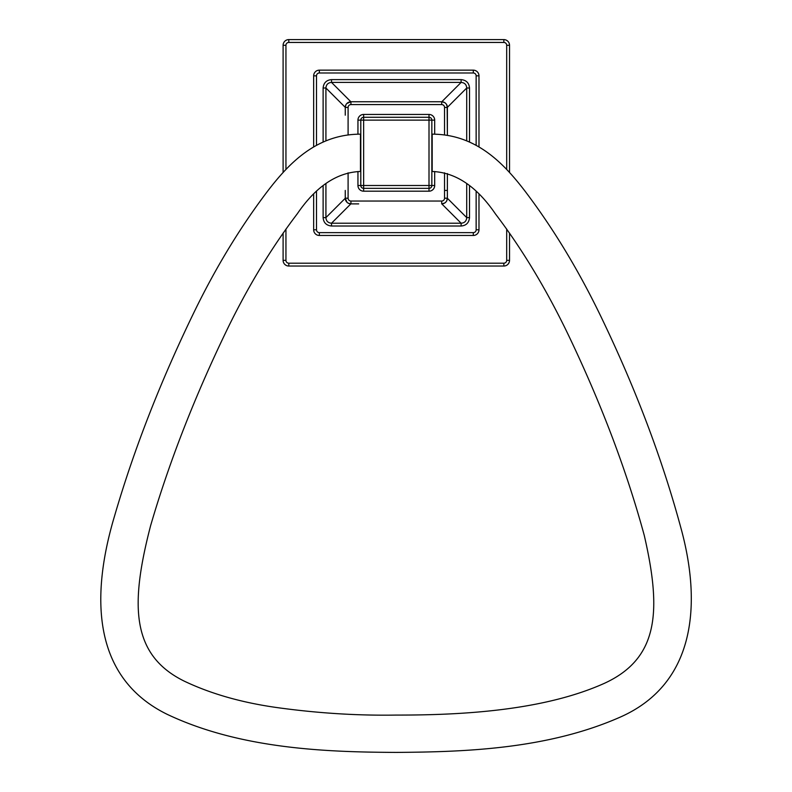 <?xml version="1.0" encoding="UTF-8"?>
<svg xmlns="http://www.w3.org/2000/svg" width="792" height="792" viewBox="0 0 792 792"><rect width="100%" height="100%" fill="white"/><g stroke="black" fill="none" stroke-linecap="round" stroke-linejoin="round"><path stroke-width="1.19" d="M509.533 172.557L509.533 45.283A5.683 5.683 0 0 0 503.851 39.6L288.793 39.6A5.683 5.683 0 0 0 283.1 45.283L283.1 172.547M283.1 233.095L283.1 260.35A5.683 5.683 0 0 0 288.793 266.033L503.851 266.033A5.683 5.683 0 0 0 509.533 260.35L509.533 233.066M509.187 43.332L508.85 42.58M507.682 41.085L506.593 40.313M283.447 262.3L283.793 263.053M284.962 264.548L286.041 265.32M286.833 39.947L286.08 40.283M284.585 41.451L283.813 42.54M505.811 265.686L506.563 265.34M508.048 264.172L508.801 263.132M508.811 263.112L509.335 261.835L508.83 263.092M313.662 194.545L313.662 229.789A5.683 5.683 0 0 0 319.344 235.471L473.299 235.471A5.683 5.683 0 0 0 478.982 229.789L478.982 194.555M478.982 146.946L478.982 75.834A5.683 5.683 0 0 0 473.299 70.151L319.344 70.151A5.683 5.683 0 0 0 313.662 75.834L313.662 146.946M345.253 190.446L345.253 198.198A5.683 5.683 0 0 0 350.935 203.881L358.687 203.881M447.153 105.831L447.381 135.392L447.381 107.435A5.683 5.683 0 0 0 441.698 101.752L350.935 101.752A5.683 5.683 0 0 0 345.253 107.435L345.253 115.177M358.687 101.752L433.957 101.752M443.312 203.653L441.698 203.881A5.683 5.683 0 0 0 447.381 198.198L447.381 173.567L447.381 190.446L445.391 190.446M469.517 185.783L469.517 217.612C469.012 222.77 466.211 225.571 461.122 226.017L331.521 226.017C326.363 225.502 323.562 222.71 323.116 217.612L325.918 217.612C326.165 221.057 328.037 222.918 331.521 223.215L350.856 203.881M323.116 142.045L323.116 88.011L325.918 88.011L345.253 107.346M323.116 217.612L323.116 185.774M323.116 88.011C323.631 82.863 326.423 80.061 331.521 79.616L331.521 82.418C328.076 82.665 326.215 84.536 325.918 88.011L325.918 140.847M331.521 79.616L461.122 79.616L461.122 82.418L441.788 101.752M461.122 79.616C466.27 80.121 469.072 82.922 469.517 88.011L466.716 88.011C466.468 84.576 464.597 82.705 461.122 82.418L331.521 82.418L350.856 101.752M469.517 217.612L466.716 217.612L447.381 198.277M469.517 88.011L469.517 142.045M461.122 226.017L461.122 223.215C464.558 222.968 466.429 221.097 466.716 217.612L466.716 183.586M331.521 226.017L331.521 223.215L461.122 223.215L441.788 203.881M443.154 101.94L444.47 102.475L441.698 101.752L441.698 104.594L350.935 104.594A2.841 2.841 0 0 0 348.094 107.435L348.094 134.957M445.629 103.326L446.52 104.415M345.441 105.98L345.975 104.663M346.787 103.544L350.935 101.752L349.331 101.98M349.48 203.692L348.173 203.158L350.935 203.881L350.935 201.039L441.698 201.039A2.841 2.841 0 0 0 444.54 198.198L444.54 172.824M347.045 202.346L345.253 198.198L345.49 199.802M447.193 199.653L446.668 200.97M445.817 202.118L444.718 203.019M357.944 134.185L357.944 120.127A5.683 5.683 0 0 1 363.637 114.444L429.007 114.444L429.007 117.285L363.637 117.285A2.841 2.841 0 0 0 360.796 120.127L360.796 185.496A2.841 2.841 0 0 0 363.637 188.347L429.007 188.347A2.841 2.841 0 0 0 431.848 185.496L431.848 120.127A2.841 2.841 0 0 0 429.007 117.285L429.007 120.127L434.689 120.127L434.689 134.185M357.944 120.127L363.637 120.127L363.637 185.496L429.007 185.496L429.007 120.127L363.637 120.127L363.637 114.444M434.689 171.527L434.689 185.496A5.683 5.683 0 0 1 429.007 191.189L363.637 191.189A5.683 5.683 0 0 1 357.944 185.496L357.944 171.527M363.637 191.189L363.637 185.496L357.944 185.496M434.689 185.496L429.007 185.496L429.007 191.189M429.007 114.444A5.683 5.683 0 0 1 434.689 120.127M360.459 134.155C316.414 134.234 288.852 163.489 267.785 190.931C241.204 225.908 217.236 265.082 195.891 308.454C161.519 378.764 134.442 447.817 114.672 515.602C90.922 594.723 91.258 677.15 167.231 714.354C240.669 749.192 327.502 752.103 396.327 752.4C463.815 751.935 547.203 749.43 620.522 716.988C696.049 683.437 701.959 603.257 680.476 526.383C662.053 458.568 635.897 389.397 602.029 318.859C579.318 271.418 553.598 228.779 524.848 190.921C503.771 163.499 476.23 134.234 432.175 134.155L432.175 171.478C455.638 172.349 476.695 186.457 495.356 213.8C522.057 248.866 546.421 289.327 568.468 335.184C601.455 404.128 626.719 470.874 644.272 535.442C661.855 611.681 658.469 658.528 604.316 683.357C543.263 710.771 461.36 715.186 396.307 715.077C358.35 715.701 319.374 713.315 279.398 707.909C243.243 703.039 211.563 694.139 184.348 681.189C130.977 654.974 130.017 604.811 150.638 525.571C169.656 460.439 195.871 393.634 229.284 325.136C249.965 283.269 272.626 246.154 297.287 213.8C315.929 186.457 336.986 172.349 360.459 171.478L360.459 134.155M506.692 169.518L506.692 45.283A2.841 2.841 0 0 0 503.851 42.441L288.793 42.441L288.793 39.6M503.851 42.441L503.851 39.6M285.942 229.076L285.942 260.35A2.841 2.841 0 0 0 288.793 263.192L503.851 263.192A2.841 2.841 0 0 0 506.692 260.35L506.692 229.046M288.793 42.441A2.841 2.841 0 0 0 285.942 45.283L285.942 169.508M506.692 260.35L509.533 260.35M503.851 263.192L503.851 266.033M506.692 45.283L509.533 45.283M288.793 263.192L288.793 266.033M285.942 260.35L283.1 260.35M285.942 45.283L283.1 45.283M476.14 145.332L476.14 75.834A2.841 2.841 0 0 0 473.299 72.993L319.344 72.993A2.841 2.841 0 0 0 316.503 75.834L316.503 145.332M316.503 191.704L316.503 229.789A2.841 2.841 0 0 0 319.344 232.63L473.299 232.63A2.841 2.841 0 0 0 476.14 229.789L476.14 191.714M473.299 232.63L473.299 235.471M319.344 232.63L319.344 235.471M316.503 229.789L313.662 229.789M316.503 75.834L313.662 75.834M319.344 72.993L319.344 70.151M473.299 72.993L473.299 70.151M476.14 75.834L478.982 75.834M476.14 229.789L478.982 229.789M444.54 134.967L444.54 107.435A2.841 2.841 0 0 0 441.698 104.594M348.094 172.834L348.094 198.198A2.841 2.841 0 0 0 350.935 201.039M441.698 201.039L441.698 203.881L444.688 203.029M348.094 198.198L345.253 198.198M348.094 107.435L345.253 107.435L345.965 104.683M350.935 104.594L350.935 101.752M444.54 107.435L447.381 107.435L446.53 104.445M444.54 198.198L447.381 198.198L446.678 200.94M466.716 140.847L466.716 88.011L447.381 107.346M325.918 183.576L325.918 217.612L345.253 198.277"/></g></svg>
